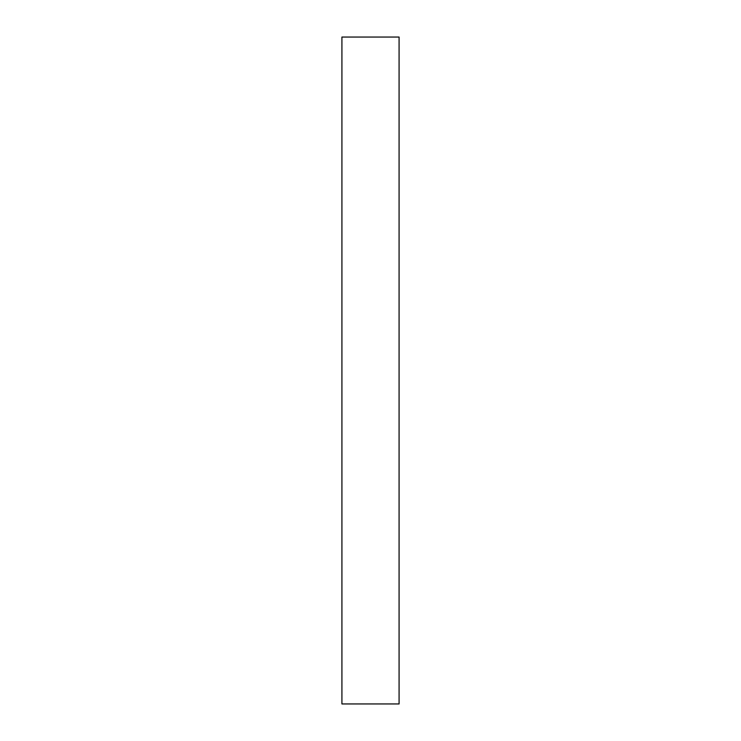 <?xml version="1.0" encoding="UTF-8"?>
<svg xmlns="http://www.w3.org/2000/svg" width="741" height="741" viewBox="0 0 741 741"><rect width="100%" height="100%" fill="white"/><g stroke="black" fill="none" stroke-linecap="round" stroke-linejoin="round"><path stroke-width="1.11" d="M399.084 37.05L341.916 37.05L341.916 703.95L399.084 703.95L399.084 37.05"/></g></svg>
